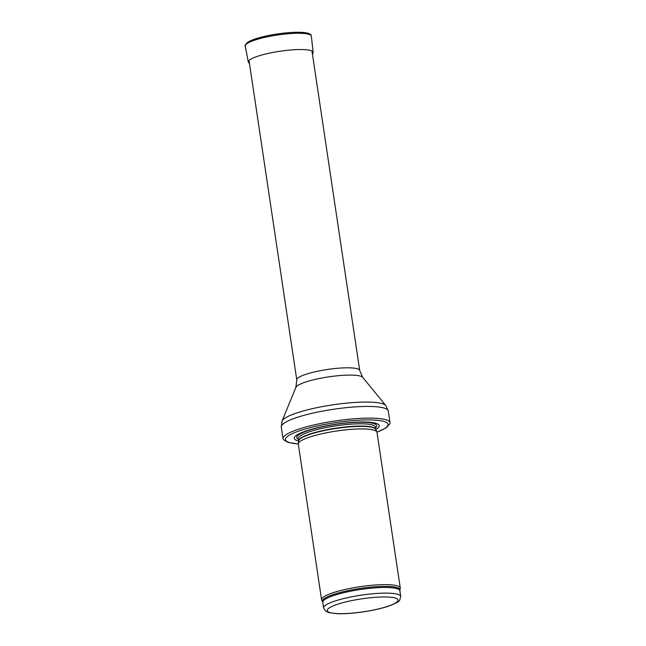 <?xml version="1.0" encoding="UTF-8"?>
<svg xmlns="http://www.w3.org/2000/svg" width="646" height="646" viewBox="0 0 646 646"><rect width="100%" height="100%" fill="white"/><g stroke="black" fill="none" stroke-linecap="round" stroke-linejoin="round"><path stroke-width="0.97" d="M322.58 601.765A39.172 7.146 171.5 0 1 370.376 587.166A39.172 7.146 171.5 0 1 399.89 590.21L400.245 588.514A39.777 7.259 171.5 0 0 400.27 588.013A39.777 7.259 171.5 0 0 370.279 585.421A39.777 7.259 171.5 0 0 321.587 599.779A39.777 7.259 171.5 0 0 321.748 600.247L322.774 602.33A38.986 7.114 171.5 0 1 370.489 588.264A38.986 7.114 171.5 0 1 399.882 590.807L400.722 596.452A38.986 7.114 171.5 0 0 371.337 593.908A38.986 7.114 171.5 0 0 323.614 607.975L325.665 611.164L329.032 612.65L337.688 613.7C345.077 613.902 353.709 613.272 363.593 611.819C373.291 610.349 381.625 608.459 388.585 606.158C395.651 603.517 399.357 601.499 399.696 600.11L400.722 596.452M400.27 588.013L376.998 432.327A39.777 7.259 171.5 0 0 376.901 431.98A39.777 7.259 171.5 0 0 347.007 429.727A39.777 7.259 171.5 0 0 298.315 443.721A39.777 7.259 171.5 0 0 298.315 444.085L321.587 599.779M375.802 429.493A42.959 7.841 171.5 0 0 346.837 422.864A42.959 7.841 171.5 0 0 303.572 431.851A42.959 7.841 171.5 0 0 298.63 441.032M376.981 432.247L386.348 427.733L389.909 423.784A54.094 9.868 171.5 0 0 390.047 422.742A54.094 9.868 171.5 0 0 349.26 419.214A54.094 9.868 171.5 0 0 283.037 438.739A54.094 9.868 171.5 0 0 283.473 439.692L287.963 442.405L298.307 444.004M371.046 597.679A35.796 6.533 -8.5 0 1 388.222 606.174A35.796 6.533 -8.5 0 1 328.628 612.061A35.796 6.533 -8.5 0 1 371.046 597.679M376.901 431.98L375.746 429.364A39.026 7.122 171.5 0 0 346.426 427.159A39.026 7.122 171.5 0 0 298.646 440.887L298.315 443.721M346.369 426.853A38.986 7.114 171.5 0 0 298.646 440.903L298.315 438.658A38.986 7.114 171.5 0 1 346.03 424.592A38.986 7.114 171.5 0 1 375.415 427.135L375.754 429.38A38.986 7.114 171.5 0 0 346.369 426.853M375.528 427.846A40.432 7.381 171.5 0 0 346.191 423.057A40.432 7.381 171.5 0 0 307.617 430.745A40.432 7.381 171.5 0 0 298.42 439.369M376.957 432.15A51.874 9.464 171.5 0 0 348.929 420.966A51.874 9.464 171.5 0 0 292.8 433.418A51.874 9.464 171.5 0 0 298.307 443.907M390.047 422.742L388.303 411.058A54.094 9.868 171.5 0 0 347.516 407.529A54.094 9.868 171.5 0 0 281.293 427.054L283.037 438.739M362.729 377.369A33.988 6.202 171.5 0 0 337.406 375.786A33.988 6.202 171.5 0 0 295.892 387.358L296.772 379.929A31.824 5.806 171.5 0 1 335.726 368.446A31.824 5.806 171.5 0 1 359.717 370.521L362.729 377.369L385.856 405.591A52.794 9.633 171.5 0 0 346.514 403.128A52.794 9.633 171.5 0 0 282.036 421.103L281.293 427.054M309.854 34.666A32.219 5.879 171.5 0 0 277.247 33.988A32.219 5.879 171.5 0 0 246.263 44.17M311.356 36.16L311.081 35.288C310.338 33.56 306.89 32.566 300.721 32.316C294.051 32.09 286.138 32.655 276.981 34.012C268.235 35.352 260.79 37.064 254.661 39.131L247.604 42.321C245.222 44.808 244.446 46.044 245.262 46.044A33.414 6.097 171.5 0 1 277.4 35.029A33.414 6.097 171.5 0 1 311.356 36.16L313.14 52.383A32.776 5.984 171.5 0 0 279.831 51.268A32.776 5.984 171.5 0 0 248.298 62.073L249.534 63.817M323.614 607.975L322.774 602.33M399.89 590.21L399.882 590.807M385.856 405.591L388.303 411.058M295.892 387.358L282.036 421.103M359.717 370.521L311.978 51.058M296.772 379.929L249.033 60.466M313.14 52.383L312.478 54.409M245.262 46.044L248.298 62.073"/></g></svg>
